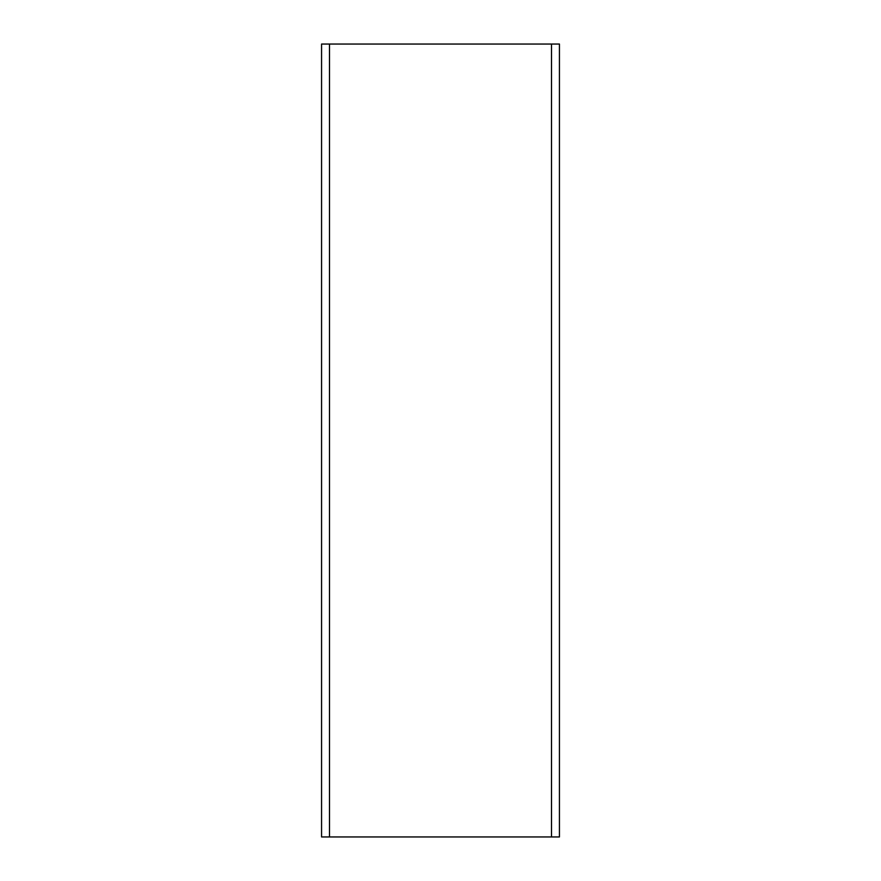 <?xml version="1.0" encoding="UTF-8"?>
<svg xmlns="http://www.w3.org/2000/svg" width="881" height="881" viewBox="0 0 881 881"><rect width="100%" height="100%" fill="white"/><g stroke="black" fill="none" stroke-linecap="round" stroke-linejoin="round"><path stroke-width="1.32" d="M321.565 44.05L559.435 44.05L559.435 836.95L321.565 836.95L321.565 44.05M551.506 44.05L551.506 836.95M329.494 44.05L329.494 836.95"/></g></svg>
